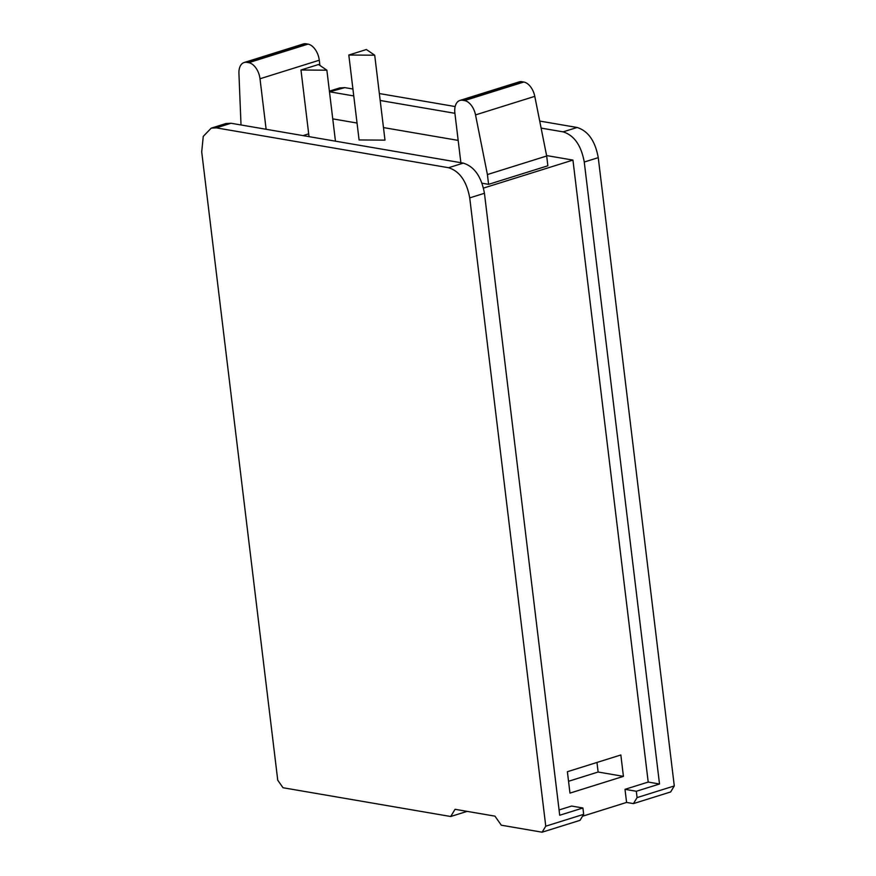 <?xml version="1.0" encoding="UTF-8"?>
<svg xmlns="http://www.w3.org/2000/svg" width="876" height="876" viewBox="0 0 876 876"><rect width="100%" height="100%" fill="white"/><g stroke="black" fill="none" stroke-linecap="round" stroke-linejoin="round"><path stroke-width="1.31" d="M329.398 91.148L339.724 87.918L344.837 87.622L352.918 89.013M379.352 93.546L455.148 106.554M539.715 121.063L577.109 127.48C588.157 130.951 595.209 141.003 598.253 157.647L674.29 785.947L670.644 791.959L633.436 803.61L637.082 797.598L636.315 791.269L659.518 784.009L584.259 162.027C581.204 145.383 574.152 135.331 563.104 131.86L541.116 128.093M211.182 128.159L225.899 123.549L231.012 123.253L463.295 163.111C474.332 166.582 481.384 176.634 484.439 193.278L559.709 815.249L582.912 807.99L583.679 814.319L545.759 826.188L542.113 832.2L501.313 825.203L494.962 816.147L455.06 809.304L450.691 816.509L283.025 787.743L277.747 780.198L201.71 151.898L203.254 136.393L211.182 128.159L216.295 127.863L448.578 167.721C459.626 171.192 466.667 181.244 469.722 197.888L545.759 826.188M582.518 816.235L626.581 802.438L625.004 789.331L648.207 782.06L572.937 160.089L483.497 188.088M582.912 807.99L571.601 806.051L559.063 809.971M623.427 776.366L569.969 793.108L567.385 771.723L620.843 754.981L623.427 776.366L598.122 772.019L568.546 781.283M637.082 797.598L674.29 785.947M344.837 87.622L329.485 91.849M330.832 92.002L353.762 95.944M380.184 100.477L454.896 113.3M332.76 118.873L357.047 123.045M383.469 127.578L458.181 140.401M546.591 155.567L572.937 160.089M648.207 782.06L659.518 784.009M542.113 832.2L580.032 820.33L583.679 814.319M626.581 802.438L633.436 803.61M450.691 816.509L467.116 811.373M625.004 789.331L636.315 791.269M598.122 772.019L596.961 762.459M482.019 183.215L488.589 184.343L487.406 174.565L475.526 114.909A14.98 9.001 -107.4 0 0 464.532 100.587L462.648 100.269A14.98 9.001 -107.4 0 0 459.922 100.433A14.98 9.001 -107.4 0 0 454.874 113.092L460.875 162.695M464.532 100.587L523.793 82.037L521.921 81.72A14.98 9.001 -107.4 0 0 519.194 81.873L459.922 100.433M523.793 82.037A14.98 9.001 72.6 0 1 534.787 96.349L475.526 114.909M487.406 174.565L546.679 156.005L534.787 96.349M546.679 156.005L547.861 165.783L488.589 184.343M306.118 43.8L246.857 62.36A14.98 9.001 -107.4 0 0 244.13 62.514L303.392 43.953A14.98 9.001 72.6 0 1 306.118 43.8L308.002 44.118A14.98 9.001 72.6 0 1 319.28 60.214L319.904 65.437M241.02 124.972L238.929 73.42A14.98 9.001 -107.4 0 1 244.13 62.514M246.857 62.36L248.729 62.678L308.002 44.118M319.28 60.214L260.008 78.763A14.98 9.001 -107.4 0 0 248.729 62.678M260.008 78.763L266.118 129.276M303.052 135.616L308.691 133.853M348.812 55.024L359.083 139.952L384.991 140.138L374.709 55.21L348.812 55.024L366.387 49.527L374.709 55.21M326.868 70.189L300.972 70.003L318.546 64.506L326.868 70.189L335.453 141.178M300.972 70.003L309.031 136.645M469.722 197.888L484.439 193.278M598.253 157.647L584.259 162.027M577.109 127.48L563.104 131.86M231.012 123.253L216.295 127.863M448.578 167.721L463.295 163.111M521.921 81.72L462.648 100.269"/></g></svg>
